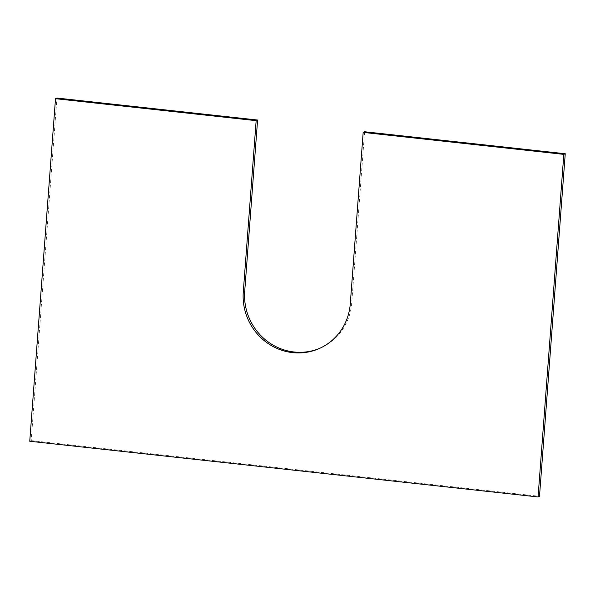 <?xml version="1.0" encoding="UTF-8"?>
<svg xmlns="http://www.w3.org/2000/svg" width="595" height="595" viewBox="0 0 595 595"><rect width="100%" height="100%" fill="white"/><g stroke="black" fill="none" stroke-linecap="round" stroke-linejoin="round"><path stroke-width="0.45" stroke-dasharray="2.98 2.23" d="M29.75 441.259L31.178 440.627L56.934 98.049M364.601 131.755L351.719 303.048A55.476 53.305 66.1 0 1 320.72 347.889A55.476 53.305 66.1 0 1 320.006 348.201M31.178 440.627L539.494 496.312M351.719 303.048L350.291 303.681M320.72 347.889L319.292 348.521"/><path stroke-width="0.89" d="M320.006 348.201A55.476 53.305 66.1 0 1 244.709 291.319L243.281 291.952A55.476 53.305 66.1 0 0 319.292 348.521A55.476 53.305 66.1 0 0 350.291 303.681L363.173 132.395L364.601 131.755L565.25 153.741L539.494 496.312L538.066 496.951L29.75 441.259L55.506 98.688L256.155 120.666L257.59 120.034L56.934 98.049L55.506 98.688M243.281 291.952L256.155 120.666M244.709 291.319L257.59 120.034M363.173 132.395L563.822 154.373L565.25 153.741M538.066 496.951L563.822 154.373"/></g></svg>

